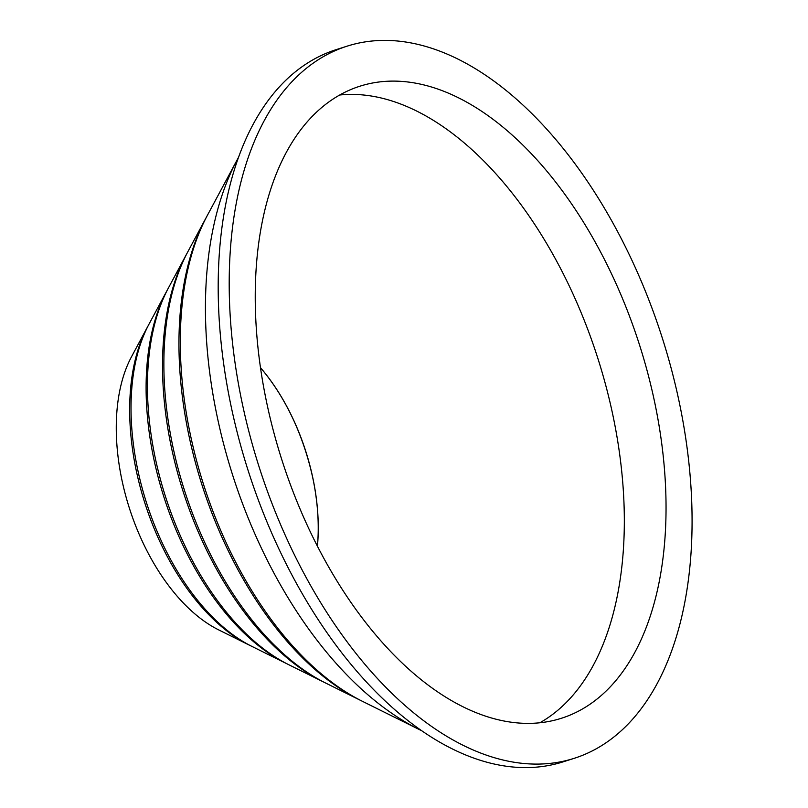 <?xml version="1.0" encoding="UTF-8"?>
<svg xmlns="http://www.w3.org/2000/svg" width="808" height="808" viewBox="0 0 808 808"><rect width="100%" height="100%" fill="white"/><g stroke="black" fill="none" stroke-linecap="round" stroke-linejoin="round"><path stroke-width="1.21" d="M250.227 645.552A190.203 107.717 -107.7 0 1 248.723 644.824A190.203 107.717 -107.7 0 1 144.824 502.93A190.203 107.717 -107.7 0 1 147.43 327.078A190.203 107.717 -107.7 0 1 148.238 325.604M287.123 663.883A222.907 126.23 -107.7 0 1 285.618 663.146A222.907 126.23 -107.7 0 1 163.852 496.859A222.907 126.23 -107.7 0 1 166.913 290.779A222.907 126.23 -107.7 0 1 167.711 289.304M324.018 682.215A255.611 144.753 -107.7 0 1 322.513 681.477A255.611 144.753 -107.7 0 1 182.891 490.789A255.611 144.753 -107.7 0 1 186.385 254.48A255.611 144.753 -107.7 0 1 187.193 253.005M360.913 700.546A288.315 163.277 -107.7 0 1 359.409 699.809A288.315 163.277 -107.7 0 1 201.919 484.729A288.315 163.277 -107.7 0 1 205.868 218.18A288.315 163.277 -107.7 0 1 206.666 216.696M537.552 764.095A373.75 211.656 -107.7 0 1 249.884 435.361A373.75 211.656 -107.7 0 1 347.117 46.157A373.75 211.656 -107.7 0 1 383.729 40.4A373.75 211.656 -107.7 0 1 671.387 369.125A373.75 211.656 -107.7 0 1 574.155 758.338A373.75 211.656 -107.7 0 1 537.552 764.095M574.155 758.338L563.156 761.843A373.75 211.656 -107.7 0 1 526.543 767.6A373.75 211.656 -107.7 0 1 238.875 438.875A373.75 211.656 -107.7 0 1 336.108 49.662L347.117 46.157M260.509 367.751A155.883 88.274 -107.7 0 1 295.122 423.483A155.883 88.274 -107.7 0 1 313.363 480.72A155.883 88.274 -107.7 0 1 317.392 546.208M260.499 367.691A155.883 88.274 -107.7 0 1 317.423 546.259M339.714 95.011A331.704 187.84 -107.7 0 1 350.672 94.405A331.704 187.84 -107.7 0 1 600.697 367.539A331.704 187.84 -107.7 0 1 539.845 722.776M294.819 422.816A163.519 92.597 -107.7 0 1 313.514 481.437M248.723 644.824L218.614 629.856A163.519 92.597 -107.7 0 1 129.29 507.879A163.519 92.597 -107.7 0 1 131.532 356.712L147.43 327.078M285.618 663.146L251.753 646.319A192.89 109.232 -107.7 0 1 146.389 502.424A192.89 109.232 -107.7 0 1 149.026 324.109L166.913 290.779M322.513 681.477L288.648 664.651A225.594 127.755 -107.7 0 1 165.418 496.365A225.594 127.755 -107.7 0 1 168.508 287.799L186.385 254.48M359.409 699.809L325.533 682.982A258.297 146.268 -107.7 0 1 184.446 490.294A258.297 146.268 -107.7 0 1 187.981 251.5L205.868 218.18M421.493 730.624A341.047 193.132 -107.7 0 1 418.897 729.361L362.428 701.314A291.001 164.792 -107.7 0 1 203.475 484.224A291.001 164.792 -107.7 0 1 207.464 215.201L237.269 159.641A341.047 193.132 -107.7 0 1 238.653 157.116M418.897 729.361A341.047 193.132 -107.7 0 1 232.603 474.942A341.047 193.132 -107.7 0 1 237.269 159.641M392.375 81.103A331.704 187.84 -107.7 0 1 647.683 372.852A331.704 187.84 -107.7 0 1 561.388 718.282A331.704 187.84 -107.7 0 1 528.897 723.382A331.704 187.84 -107.7 0 1 273.599 431.634A331.704 187.84 -107.7 0 1 359.883 86.214A331.704 187.84 -107.7 0 1 392.375 81.103"/></g></svg>

